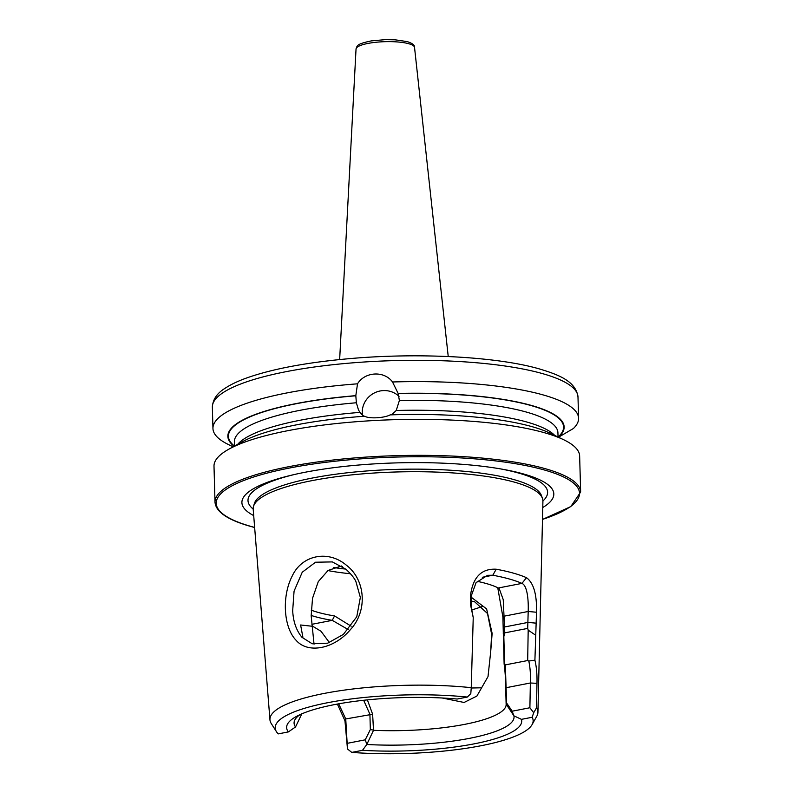 <?xml version="1.0" encoding="UTF-8"?>
<svg xmlns="http://www.w3.org/2000/svg" width="793" height="793" viewBox="0 0 793 793"><rect width="100%" height="100%" fill="white"/><g stroke="black" fill="none" stroke-linecap="round" stroke-linejoin="round"><path stroke-width="1.19" d="M471.349 597.317L486.615 608.915L492.136 633.379L490.679 651.915L491.62 634.172L487.497 613.495L474.561 601.709L471.29 601.064M314.048 644.203L311.173 615.794L312.521 598.318L318.28 581.616L328.074 570.454L341.486 565.984M346.412 565.24C365.325 579.514 367.992 610.521 350.605 629.404C334.368 648.952 307.942 654.166 296.067 640.258C283.478 627.342 281.684 596.316 292.191 576.085C301.865 554.981 328.213 549.638 346.412 565.24M360.349 597.436L355.928 581.675C354.63 578.444 351.309 574.31 345.966 569.245L332.326 561.91L315.525 562.227L302.242 572.229L294.064 591.181L292.686 610.62C293.202 621.504 296.285 630.395 301.955 637.304L312.234 643.777L327.678 643.173L343.389 634.39L356.771 616.746L360.349 597.436M471.389 610.114L482.709 606.447M399.038 396.361A21.718 21.024 -27.1 0 0 375.258 392.525A21.718 21.024 -27.1 0 0 362.242 412.875A21.718 21.024 -27.1 0 0 362.421 415.106M558.431 437.221A168.205 38.163 178.4 0 0 398.136 393.427L399.385 400.505L396.232 410.487L391.593 414.838M542.481 519.474L570.811 506.578L580.645 492.027L579.643 456.015A182.896 41.494 178.4 0 0 563.635 439.709L550.005 433.176A168.205 38.163 178.4 0 0 531.667 426.555A168.205 38.163 178.4 0 0 390.136 414.888C384.298 418.099 368.745 418.922 364.8 416.216A168.205 38.163 178.4 0 0 242.321 441.77L229.078 449.056A182.896 41.494 178.4 0 0 214.001 466.225L215.012 502.237C215.874 512.03 228.067 520.178 251.579 526.681L254.642 527.514M364.869 416.345C364.185 416.741 362.56 415.423 359.972 412.39L358.476 409.922L356.364 402.765L355.819 395.648A168.205 38.163 178.4 0 0 234.133 446.281M302.886 637.205L300.616 624.993L312.214 626.252M490.679 651.915L488.012 676.617L476.89 696.066L464.093 702.469L442.207 697.999M471.23 688.007L480.499 687.809M477.208 581.328A106.262 24.107 -1.6 0 1 486.04 583.47A106.262 24.107 -1.6 0 1 498.311 587.99L499.273 588.703L503.248 599.677L504.784 632.864L527.692 628.403L528.197 611.482C528.634 599.548 527.196 585.452 521.953 583.39A135.078 30.649 178.4 0 0 492.81 575.232L487.566 575.321L476.058 582.696L471.379 595.593L471.191 606.516L473.233 617.618L470.536 604.772L470.735 593.848C473.411 576.68 481.906 568.462 496.21 569.215A140.272 31.829 -1.6 0 1 513.21 573.081A140.272 31.829 -1.6 0 1 526.483 577.681C533.62 582.905 536.96 594.423 536.514 612.246L534.908 660.143C536.514 666.804 537.208 674.536 536.97 683.338L536.514 707.852L533.689 712.719L532.162 717.269A129.011 29.272 178.4 0 1 532.073 724.624L536.831 716.158A134.047 30.412 178.4 0 0 537.932 712.392A134.047 30.412 178.4 0 0 536.514 707.852M563.635 439.709A182.896 41.494 178.4 0 0 543.691 432.512A182.896 41.494 178.4 0 0 375.941 420.439A182.896 41.494 178.4 0 0 229.078 449.056M355.819 395.648L357.514 383.822A182.896 41.494 178.4 0 0 212.95 428.507A182.896 41.494 178.4 0 0 228.959 444.804L233.152 446.816M357.514 383.822C364.899 371.61 384.199 370.539 392.515 381.978L398.136 393.427M558.292 437.339L573.418 428.498A182.896 41.494 178.4 0 0 578.593 418.288A182.896 41.494 178.4 0 0 542.64 394.785A182.896 41.494 178.4 0 0 392.515 381.978M327.906 570.563A102.485 23.255 178.4 0 0 350.536 573.745M367.397 699.882L372.631 714.245L373.513 730.313A102.485 23.255 178.4 0 0 506.142 704.481L505.696 688.324C505.627 678.977 505.101 670.868 504.12 663.989L502.891 616.964L497.746 587.712M338.69 703.827L345.738 718.954L347.483 748.989L351.775 752.408L362.48 750.317A117.592 26.684 178.4 0 0 521.457 719.35L513.904 715.831L506.132 704.115L506.608 703.014L512.228 711.192L529.893 707.752L530.358 682.991C530.725 675.111 530.21 667.795 528.812 661.055L527.682 660.539L528.188 630.148L527.692 628.403M311.203 610.144A102.485 23.255 178.4 0 0 318.3 612.444A102.485 23.255 178.4 0 0 334.567 615.943L351.16 626.202M537.932 712.392L542.918 501.166A144.931 32.88 178.4 0 0 542.452 498.381A144.931 32.88 178.4 0 0 514.429 482.154A144.931 32.88 178.4 0 0 357.256 474.343A144.931 32.88 178.4 0 0 253.492 506.449A144.931 32.88 178.4 0 0 253.195 509.255L269.957 719.875A134.047 30.412 178.4 0 0 271.275 723.573L276.489 731.761A129.011 29.272 178.4 0 0 278.224 733.892L288.374 731.909L295.541 726.953L301.994 713.452M288.374 731.909A117.592 26.684 178.4 0 1 296.314 716.505A117.592 26.684 178.4 0 1 457.164 699.029L467.315 697.057L470.804 693.597L471.25 687.68A134.047 30.412 178.4 0 0 336.054 691.337A134.047 30.412 178.4 0 0 269.957 719.875M471.25 687.68L473.233 617.618M542.769 507.52A156.013 35.398 178.4 0 0 523.152 473.857A156.013 35.398 178.4 0 0 502.227 469.188A156.013 35.398 178.4 0 0 292.032 475.057A156.013 35.398 178.4 0 0 253.691 515.589M467.315 697.057A129.011 29.272 178.4 0 0 331.335 702.023A129.011 29.272 178.4 0 0 276.489 731.761M300.081 714.612A110.029 24.96 178.4 0 0 294.976 719.697A110.029 24.96 178.4 0 0 295.541 726.953M347.483 748.989L344.955 720.748L337.372 704.065M351.775 752.408A129.011 29.272 178.4 0 0 532.073 724.624M521.457 719.35L532.162 717.269M373.513 730.313L366.792 744.488L362.48 750.317M366.792 744.488A110.029 24.96 178.4 0 0 513.904 715.831M347.582 743.269L365.236 739.829L370.341 729.56L369.915 714.245L363.67 700.278M312.155 625.915L321.036 631.287L329.412 642.598M348.315 629.632L332.237 620.344A106.262 24.107 -1.6 0 1 311.163 615.437M366.753 744.151L365.236 739.829M512.228 711.192L513.705 715.524M533.689 712.719L529.893 707.752M504.784 632.864L503.833 636.62L504.586 663.592L505.329 664.891L527.682 660.539M505.329 664.891L506.608 703.014M470.536 604.772L471.191 606.516M496.21 569.215L492.81 575.232L482.322 577.274M526.483 577.681L521.953 583.39L498.311 587.99M536.514 612.246L528.197 611.482L504.388 616.121L502.891 616.964M536.326 623.179L528.009 622.416L504.685 626.956L503.198 627.798M528.188 630.148L535.325 634.985M528.812 661.055L534.908 660.143M334.567 615.943L332.237 620.344L311.887 624.309M503.258 633.31L503.833 636.62M373.077 730.036L370.341 729.56M542.452 498.381L541.48 495.645A144.029 32.682 178.4 0 0 513.626 479.517A144.029 32.682 178.4 0 0 357.435 471.756A144.029 32.682 178.4 0 0 254.315 503.664L253.492 506.449M356.037 49.007C357.395 45.776 355.75 44.16 371.342 40.889L385.14 39.65L395.063 39.809L407.255 41.613C412.469 43.308 414.898 45.221 414.531 47.372A29.262 6.641 178.4 0 0 408.791 43.734A29.262 6.641 178.4 0 0 376.288 42.237A29.262 6.641 178.4 0 0 356.037 49.007L339.652 359.566M542.045 373.483A182.896 41.494 178.4 0 0 337.293 364.255A182.896 41.494 178.4 0 0 212.355 407.205C212.752 399.613 216.915 393.358 224.855 388.421C230.257 384.803 237.186 381.443 245.632 378.34C271.246 369.132 305.592 362.589 348.682 358.714C417.723 352.479 496.319 356.553 538.943 368.795C558.421 374.633 575.926 381.175 577.988 396.986A182.896 41.494 178.4 0 0 542.045 373.483M580.645 492.027A182.896 41.494 178.4 0 0 544.702 468.524A182.896 41.494 178.4 0 0 339.949 459.286A182.896 41.494 178.4 0 0 215.012 502.237M339.037 566.212A106.044 24.058 178.4 0 0 342.487 566.628M333.714 567.53A105.419 23.919 178.4 0 0 345.778 569.096M542.918 500.978A149.857 34 178.4 0 0 518.156 472.935A149.857 34 178.4 0 0 500.096 468.812M542.481 519.395A181.726 41.236 178.4 0 0 543.8 469.833A181.726 41.236 178.4 0 0 289.683 467.999A181.726 41.236 178.4 0 0 251.916 526.691A181.726 41.236 178.4 0 0 254.642 527.434M558.044 437.032L557.925 432.79A161.831 36.716 178.4 0 0 526.116 411.993A161.831 36.716 178.4 0 0 399.385 400.505M554.723 435.436A161.831 36.716 178.4 0 0 526.393 421.896A161.831 36.716 178.4 0 0 396.232 410.487M558.064 437.042A167.64 38.034 178.4 0 0 530.616 405.431A167.64 38.034 178.4 0 0 398.195 393.546M355.888 395.776A167.64 38.034 178.4 0 0 234.49 446.082M294.134 474.571A149.857 34 178.4 0 0 253.175 509.076M356.364 402.765A161.831 36.716 178.4 0 0 234.391 441.83L234.51 446.072M359.972 412.39A161.831 36.716 178.4 0 0 237.731 444.288M344.955 720.748L345.738 718.954L372.631 714.245M505.696 688.324L506.182 687.7L530.358 682.991L536.97 683.338M470.735 593.848L471.379 595.593M212.355 407.205L212.95 428.507M577.988 396.986L578.593 418.288M414.531 47.372L448.233 356.533"/></g></svg>
